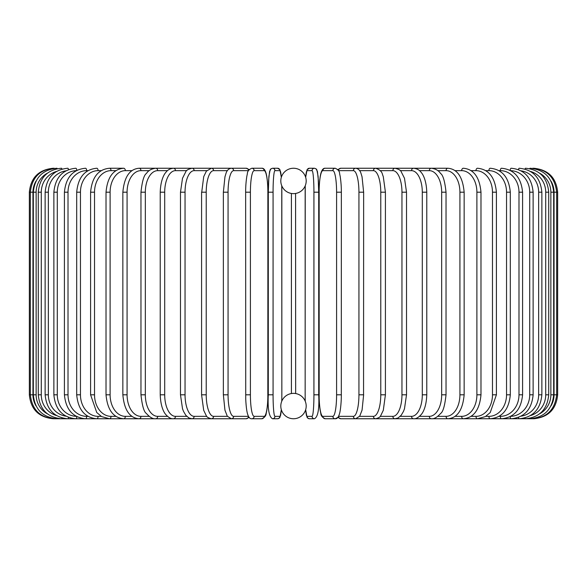 <?xml version="1.0" encoding="UTF-8"?>
<svg xmlns="http://www.w3.org/2000/svg" width="587" height="587" viewBox="0 0 587 587"><rect width="100%" height="100%" fill="white"/><g stroke="black" fill="none" stroke-linecap="round" stroke-linejoin="round"><path stroke-width="0.88" d="M293.5 168.249L293.5 168.249A12.694 12.694 0 0 0 280.806 180.943A12.694 12.694 0 0 0 293.5 193.637A12.694 12.694 0 0 0 306.194 180.943A12.694 12.694 0 0 0 293.5 168.249M293.5 418.751L293.5 418.751A12.694 12.694 0 0 0 306.194 406.057A12.694 12.694 0 0 0 293.5 393.363A12.694 12.694 0 0 0 280.806 406.057A12.694 12.694 0 0 0 293.5 418.751L293.5 418.751M295.577 193.468L295.665 393.547M294.564 393.407L294.065 393.378M291.423 393.532L291.416 193.461M53.3 418.729L53.3 418.751C38.757 417.335 30.773 409.352 29.35 394.802L32.953 394.802A21.55 21.47 90 0 0 36.027 405.918M29.35 394.802L29.35 192.198L32.953 192.198L32.953 394.802M53.3 168.271L53.3 168.249C38.749 169.672 30.766 177.656 29.35 192.198M36.027 181.082A21.55 21.47 90 0 0 32.953 192.198M54.283 168.403L54.209 168.249C39.931 169.452 31.977 177.435 30.348 192.198L30.348 394.802C32.028 409.609 39.982 417.592 54.209 418.751L231.007 418.751A2.392 2.253 90 0 0 231.146 418.744M54.283 418.597L53.3 418.751M33.327 192.198L36.137 192.198L36.137 394.802L33.327 394.802L33.327 192.198C34.743 177.634 42.616 169.65 56.946 168.249A2.392 0.418 -90 0 1 57.181 168.667M47.371 173.18A21.55 21.227 90 0 0 36.137 192.198M36.137 394.802A21.55 21.227 90 0 0 47.371 413.82M57.181 418.333A2.392 0.418 90 0 1 56.946 418.751C42.616 417.35 34.743 409.366 33.327 394.802M38.272 192.198L41.281 192.198L41.281 394.802L38.272 394.802L38.272 192.198C39.689 177.604 47.43 169.621 61.481 168.249A2.392 0.616 -90 0 1 61.951 169.056M56.477 171.448A21.55 20.816 90 0 0 41.281 192.198M41.281 394.802A21.55 20.816 90 0 0 56.477 415.552M61.951 417.944A2.392 0.616 90 0 1 61.481 418.751C47.43 417.379 39.689 409.396 38.272 394.802M45.133 192.198L48.347 192.198L48.347 394.802L45.133 394.802L45.133 192.198C46.556 177.567 54.107 169.584 67.784 168.249A2.392 0.822 -90 0 1 68.525 169.606M65.876 170.839A21.55 20.252 90 0 0 48.347 192.198M48.347 394.802A21.55 20.252 90 0 0 65.876 416.161M68.525 417.394A2.392 0.822 90 0 1 67.784 418.751C54.107 417.416 46.556 409.433 45.133 394.802M53.872 192.198L57.284 192.198L57.284 394.802L53.872 394.802L53.872 192.198C55.295 177.516 62.611 169.533 75.804 168.249A2.392 1.013 -90 0 1 76.809 170.369M76.273 170.656A21.55 19.532 90 0 0 57.284 192.198M57.284 394.802A21.55 19.532 90 0 0 76.273 416.344M76.809 416.631A2.392 1.013 90 0 1 75.804 418.751C62.611 417.467 55.295 409.484 53.872 394.802M64.416 192.198L68.011 192.198L68.011 394.802L64.416 394.802L64.416 192.198C65.847 177.45 72.861 169.467 85.482 168.249A2.392 1.196 -90 0 1 86.678 170.648A21.55 18.667 90 0 0 68.011 192.198M87.984 170.648L86.678 170.648M68.011 394.802A21.55 18.667 90 0 0 86.678 416.352L87.984 416.352M86.678 416.352A2.392 1.196 90 0 1 85.482 418.751C72.861 417.533 65.847 409.55 64.416 394.802M76.692 192.198L80.456 192.198L80.456 394.802L76.692 394.802L76.692 192.198C78.108 177.362 84.792 169.386 96.738 168.249A2.392 1.372 -90 0 1 98.11 170.648A21.55 17.654 90 0 0 80.456 192.198M101.228 170.648L98.11 170.648M80.456 394.802A21.55 17.654 90 0 0 98.11 416.352L101.228 416.352M98.11 416.352A2.392 1.372 90 0 1 96.738 418.751C84.792 417.614 78.108 409.638 76.692 394.802M90.589 192.198L94.522 192.198L94.522 394.802L90.589 394.802L90.589 192.198C92.005 177.267 98.308 169.283 109.498 168.249A2.392 1.541 -90 0 1 111.031 170.648A21.55 16.509 90 0 0 94.522 192.198M115.925 170.648L111.031 170.648M94.522 394.802A21.55 16.509 90 0 0 111.031 416.352L115.925 416.352M111.031 416.352A2.392 1.541 90 0 1 109.498 418.751L101.617 416.587L96.76 412.529L90.589 394.802M106.02 192.198L110.107 192.198L110.107 394.802L106.02 394.802L106.02 192.198C107.421 177.135 113.298 169.151 123.652 168.249L109.498 168.249M131.95 170.648L125.347 170.648A21.55 15.24 90 0 0 110.107 192.198M125.347 170.648A2.392 1.695 -90 0 0 123.652 168.249M110.107 394.802A21.55 15.24 90 0 0 125.347 416.352L131.95 416.352M125.347 416.352A2.392 1.695 90 0 1 123.652 418.751C113.298 417.849 107.421 409.865 106.02 394.802M122.852 192.198L127.078 192.198L127.078 394.802L122.852 394.802L122.852 192.198C124.239 176.981 129.654 168.997 139.104 168.249A2.392 1.834 -90 0 1 140.939 170.648A21.55 13.853 90 0 0 127.078 192.198M149.193 170.648L140.939 170.648M127.078 394.802A21.55 13.853 90 0 0 140.939 416.352L149.193 416.352M140.939 416.352A2.392 1.834 90 0 1 139.104 418.751C129.654 418.003 124.239 410.019 122.852 394.802M140.968 192.198L145.327 192.198L145.327 394.802L140.968 394.802L140.968 192.198C142.149 181.295 143.976 175.043 146.449 173.444C148.357 170.501 151.446 168.77 155.724 168.249L139.104 168.249M167.508 170.648L157.69 170.648A21.55 12.364 90 0 0 145.327 192.198M157.69 170.648A2.392 1.959 -90 0 0 155.724 168.249L173.4 168.249A2.392 2.077 -90 0 1 175.476 170.648A21.55 10.779 90 0 0 164.698 192.198L164.698 394.802L160.229 394.802L160.229 192.198L164.698 192.198M145.327 394.802A21.55 12.364 90 0 0 157.69 416.352L167.508 416.352M157.69 416.352A2.392 1.959 90 0 1 155.724 418.751C152.95 419.103 149.832 417.342 146.383 413.468C143.976 411.964 142.171 405.742 140.968 394.802M186.754 170.648L175.476 170.648M164.698 394.802A21.55 10.779 90 0 0 175.476 416.352L186.754 416.352M175.476 416.352A2.392 2.077 90 0 1 173.4 418.751C171.096 418.993 168.564 417.599 165.805 414.561C164.668 413.395 160.655 407.877 160.229 394.802M180.48 192.198L185.044 192.198L185.044 394.802L180.48 394.802L180.48 192.198L182.498 178.301L185.815 171.705C186.123 170.377 188.178 169.225 191.986 168.249L173.4 168.249C170.069 168.601 167.559 169.973 165.872 172.358C164.661 173.583 160.64 179.174 160.229 192.198M206.778 170.648L194.158 170.648A21.55 9.106 90 0 0 185.044 192.198M194.158 170.648A2.392 2.172 -90 0 0 191.986 168.249L211.349 168.249A2.392 2.253 -90 0 1 213.595 170.648A21.55 7.374 90 0 0 206.228 192.198L206.228 394.802L201.583 394.802L201.583 192.198L206.228 192.198M185.044 394.802A21.55 9.106 90 0 0 194.158 416.352L206.778 416.352M194.158 416.352A2.392 2.172 90 0 1 191.986 418.751L188.948 417.988L185.815 415.295L183.533 411.414L182.528 408.809L180.48 394.802M201.723 192.198L203.718 176.628L206.367 171.162L211.349 168.249L231.007 168.249A2.392 2.253 -90 0 1 231.146 168.256M227.411 170.648L213.595 170.648M206.228 394.802A21.55 7.374 90 0 0 213.595 416.352L227.411 416.352M213.595 416.352A2.392 2.253 90 0 1 211.349 418.751C208.385 417.973 206.719 416.997 206.353 415.816L203.696 410.291L201.583 394.802M223.442 192.198L228.064 192.198L228.064 394.802L223.442 394.802M248.484 170.648L233.648 170.648A21.55 5.577 90 0 0 228.064 192.198M233.648 170.648A2.392 2.311 -90 0 0 231.329 168.249C228.688 168.63 226.905 170.369 225.98 173.459L224.96 176.797L223.361 192.198L223.361 394.802L224.946 410.159L227.301 416.198L231.329 418.751L246.21 418.751A2.392 2.311 90 0 0 248.521 416.425M228.064 394.802A21.55 5.577 90 0 0 233.648 416.352L248.484 416.352M248.521 170.575A2.392 2.311 -90 0 0 246.21 168.249L231.329 168.249M233.648 416.352A2.392 2.311 90 0 1 231.329 418.751M245.689 192.198L250.407 192.198L250.407 394.802L245.689 394.802M250.407 394.802A21.55 3.742 90 0 0 254.149 416.352L264.128 416.352A21.55 3.742 90 0 0 267.87 394.802L267.87 192.198A21.55 3.742 90 0 0 264.128 170.648L254.149 170.648A21.55 3.742 90 0 0 250.407 192.198M254.149 170.648A2.392 2.355 -90 0 0 251.786 168.249C248.829 169.548 247.354 171.404 247.354 173.825L246.841 176.225C245.549 184.369 245.645 191.333 245.652 192.198L245.726 398.999C246.298 411.003 247.626 414.209 247.721 414.459C248.712 417.526 250.069 418.957 251.786 418.751L261.773 418.751A2.392 2.355 90 0 0 264.128 416.352M264.128 170.648A2.392 2.355 -90 0 0 261.773 168.249C263.49 168.043 264.847 169.474 265.838 172.541C265.933 172.791 267.261 175.997 267.841 188.001L267.907 192.198L267.841 188.001C267.261 175.997 265.933 172.791 265.838 172.541C264.847 169.474 263.49 168.043 261.773 168.249L251.786 168.249M254.149 416.352A2.392 2.355 90 0 1 251.786 418.751M281.32 177.362A21.55 1.878 90 0 0 279.962 170.648A2.392 2.385 -90 0 0 277.578 168.249L272.566 168.249L271.003 168.777L270.159 169.775L268.89 176.313L268.288 192.198L273.072 192.198L273.072 394.802L268.288 394.802L268.303 192.198L268.56 181.009L269.558 171.529L271.003 168.777L272.566 168.249A2.392 2.385 -90 0 1 274.951 170.648A21.55 1.878 90 0 0 273.072 192.198M273.072 394.802A21.55 1.878 90 0 0 274.951 416.352A2.392 2.385 90 0 1 272.566 418.751C269.037 416.99 267.606 409.007 268.288 394.802L268.288 192.198M279.962 170.648L274.951 170.648M281.753 401.251A21.55 1.878 90 0 0 281.841 394.802L281.841 192.198A21.55 1.878 90 0 0 281.753 185.749M274.951 416.352L279.962 416.352A21.55 1.878 90 0 0 281.32 409.638M281.848 394.802L281.76 185.778M279.962 416.352A2.392 2.385 90 0 1 277.578 418.751L279.141 418.223L279.977 417.225L281.334 409.682L280.579 415.471L279.141 418.223L277.578 418.751L272.566 418.751M313.928 192.198L318.712 192.198L318.712 394.802L313.928 394.802L313.928 192.198A21.55 1.878 -90 0 0 312.049 170.648L307.038 170.648A21.55 1.878 -90 0 0 305.68 177.362M305.68 409.638A21.55 1.878 -90 0 0 307.038 416.352L312.049 416.352A2.392 2.385 -90 0 0 314.434 418.751C317.963 416.99 319.394 409.007 318.712 394.802L318.712 192.198L318.44 181.009L317.442 171.529L315.997 168.777L314.434 168.249A2.392 2.385 90 0 0 312.049 170.648M312.049 416.352A21.55 1.878 -90 0 0 313.928 394.802M305.247 185.749A21.55 1.878 -90 0 0 305.159 192.198L305.159 394.802A21.55 1.878 -90 0 0 305.247 401.251M318.712 192.198L318.11 176.313L316.841 169.775L315.997 168.777L314.434 168.249L309.422 168.249A2.392 2.385 90 0 0 307.038 170.648M305.152 394.802L305.24 185.778M314.434 418.751L309.422 418.751L307.859 418.223L306.421 415.471L305.666 409.682L307.023 417.225L307.859 418.223L309.422 418.751A2.392 2.385 -90 0 1 307.038 416.352M341.311 394.802L341.348 192.198C341.355 191.333 341.451 184.369 340.159 176.225L339.646 173.825C339.646 171.404 338.171 169.548 335.214 168.249A2.392 2.355 90 0 0 332.851 170.648L322.872 170.648A21.55 3.742 -90 0 0 319.13 192.198L319.13 394.802A21.55 3.742 -90 0 0 322.872 416.352L332.851 416.352A21.55 3.742 -90 0 0 336.593 394.802L336.593 192.198L341.311 192.198M336.593 192.198A21.55 3.742 -90 0 0 332.851 170.648M332.851 416.352A2.392 2.355 -90 0 0 335.214 418.751C336.931 418.957 338.288 417.526 339.279 414.459C339.374 414.209 340.702 411.003 341.274 398.999L341.348 394.802L336.593 394.802M335.214 168.249L325.227 168.249A2.392 2.355 90 0 0 322.872 170.648M325.227 168.249C323.51 168.043 322.153 169.474 321.162 172.541C321.067 172.791 319.739 175.997 319.159 188.001L319.167 399.028C319.658 409.653 320.729 412.925 320.796 413.175C320.796 415.596 322.27 417.452 325.227 418.751A2.392 2.355 -90 0 1 322.872 416.352M338.516 416.352L353.352 416.352A21.55 5.577 -90 0 0 358.936 394.802L358.936 192.198L363.558 192.198M363.558 394.802L363.639 192.198L362.04 176.797L361.02 173.459C360.095 170.369 358.312 168.63 355.671 168.249A2.392 2.311 90 0 0 353.352 170.648L338.516 170.648M358.936 192.198A21.55 5.577 -90 0 0 353.352 170.648M353.352 416.352A2.392 2.311 -90 0 0 355.671 418.751L359.699 416.198L362.054 410.159L363.639 394.802L358.936 394.802M355.671 168.249L340.79 168.249A2.392 2.311 90 0 0 338.479 170.575M325.227 418.751L335.214 418.751L337.796 417.452L340.79 418.751A2.392 2.311 -90 0 1 338.479 416.425M359.589 416.352L373.405 416.352A21.55 7.374 -90 0 0 380.772 394.802L380.772 192.198L385.417 192.198L383.282 176.628L382.489 174.486C381.983 171.697 379.701 169.621 375.651 168.249A2.392 2.253 90 0 0 373.405 170.648L359.589 170.648M380.772 192.198A21.55 7.374 -90 0 0 373.405 170.648M385.277 394.802L380.772 394.802M380.222 416.352L392.842 416.352A21.55 9.106 -90 0 0 401.956 394.802L401.956 192.198L406.52 192.198L404.502 178.301L401.185 171.705C400.877 170.377 398.822 169.225 395.014 168.249L355.993 168.249A2.392 2.253 90 0 0 355.854 168.256M533.7 418.729L375.651 418.751A2.392 2.253 -90 0 1 373.405 416.352M400.246 416.352L411.524 416.352A21.55 10.779 -90 0 0 422.302 394.802L422.302 192.198L426.771 192.198C426.36 179.174 422.339 173.583 421.128 172.358C419.441 169.973 416.931 168.601 413.6 168.249L395.014 168.249A2.392 2.172 90 0 0 392.842 170.648L380.222 170.648M401.956 192.198A21.55 9.106 -90 0 0 392.842 170.648M406.52 192.198L406.52 394.802L401.956 394.802M406.52 394.802L404.472 408.809L403.467 411.414L401.185 415.295L398.052 417.988L395.014 418.751A2.392 2.172 -90 0 1 392.842 416.352M419.492 416.352L429.31 416.352A21.55 12.364 -90 0 0 441.673 394.802L441.673 192.198L446.032 192.198C444.851 181.295 443.024 175.043 440.551 173.444C438.643 170.501 435.554 168.77 431.276 168.249L413.6 168.249A2.392 2.077 90 0 0 411.524 170.648L400.246 170.648M422.302 192.198A21.55 10.779 -90 0 0 411.524 170.648M426.771 192.198L426.771 394.802L422.302 394.802M426.771 394.802C426.345 407.877 422.332 413.395 421.195 414.561C418.436 417.599 415.904 418.993 413.6 418.751A2.392 2.077 -90 0 1 411.524 416.352M437.807 416.352L446.061 416.352A21.55 13.853 -90 0 0 459.922 394.802L459.922 192.198L464.148 192.198C462.761 176.981 457.346 168.997 447.896 168.249L431.276 168.249A2.392 1.959 90 0 0 429.31 170.648L419.492 170.648M441.673 192.198A21.55 12.364 -90 0 0 429.31 170.648M446.032 192.198L446.032 394.802L441.673 394.802M446.032 394.802C444.829 405.742 443.024 411.964 440.617 413.468C437.168 417.342 434.05 419.103 431.276 418.751A2.392 1.959 -90 0 1 429.31 416.352M447.896 168.249A2.392 1.834 90 0 0 446.061 170.648L437.807 170.648M459.922 192.198A21.55 13.853 -90 0 0 446.061 170.648M464.148 192.198L464.148 394.802L459.922 394.802M464.148 394.802C462.761 410.019 457.346 418.003 447.896 418.751A2.392 1.834 -90 0 1 446.061 416.352M455.05 416.352L461.653 416.352A21.55 15.24 -90 0 0 476.893 394.802L476.893 192.198L480.98 192.198C479.579 177.135 473.702 169.151 463.348 168.249A2.392 1.695 90 0 0 461.653 170.648L455.05 170.648M476.893 192.198A21.55 15.24 -90 0 0 461.653 170.648M480.98 192.198L480.98 394.802L476.893 394.802M480.98 394.802C479.579 409.865 473.702 417.849 463.348 418.751A2.392 1.695 -90 0 1 461.653 416.352M471.075 416.352L475.969 416.352A21.55 16.509 -90 0 0 492.478 394.802L492.478 192.198L496.411 192.198C494.995 177.267 488.692 169.283 477.502 168.249A2.392 1.541 90 0 0 475.969 170.648L471.075 170.648M492.478 192.198A21.55 16.509 -90 0 0 475.969 170.648M496.411 192.198L496.411 394.802L492.478 394.802M496.411 394.802L490.24 412.529L485.383 416.587L477.502 418.751A2.392 1.541 -90 0 1 475.969 416.352M485.772 416.352L488.89 416.352A21.55 17.654 -90 0 0 506.544 394.802L506.544 192.198L510.308 192.198C508.892 177.362 502.208 169.386 490.262 168.249A2.392 1.372 90 0 0 488.89 170.648L485.772 170.648M506.544 192.198A21.55 17.654 -90 0 0 488.89 170.648M510.308 192.198L510.308 394.802L506.544 394.802M510.308 394.802C508.892 409.638 502.208 417.614 490.262 418.751A2.392 1.372 -90 0 1 488.89 416.352M499.016 416.352L500.322 416.352A21.55 18.667 -90 0 0 518.989 394.802L518.989 192.198L522.584 192.198C521.153 177.45 514.139 169.467 501.518 168.249A2.392 1.196 90 0 0 500.322 170.648L499.016 170.648M518.989 192.198A21.55 18.667 -90 0 0 500.322 170.648M522.584 192.198L522.584 394.802L518.989 394.802M522.584 394.802C521.153 409.55 514.139 417.533 501.518 418.751A2.392 1.196 -90 0 1 500.322 416.352M510.727 416.344A21.55 19.532 -90 0 0 529.716 394.802L529.716 192.198L533.128 192.198C531.705 177.516 524.389 169.533 511.196 168.249A2.392 1.013 90 0 0 510.191 170.369M529.716 192.198A21.55 19.532 -90 0 0 510.727 170.656M533.128 192.198L533.128 394.802L529.716 394.802M533.128 394.802C531.705 409.484 524.389 417.467 511.196 418.751A2.392 1.013 -90 0 1 510.191 416.631M521.124 416.161A21.55 20.252 -90 0 0 538.653 394.802L538.653 192.198L541.867 192.198C540.444 177.567 532.893 169.584 519.216 168.249A2.392 0.822 90 0 0 518.475 169.606M538.653 192.198A21.55 20.252 -90 0 0 521.124 170.839M541.867 192.198L541.867 394.802L538.653 394.802M541.867 394.802C540.444 409.433 532.893 417.416 519.216 418.751A2.392 0.822 -90 0 1 518.475 417.394M530.523 415.552A21.55 20.816 -90 0 0 545.719 394.802L545.719 192.198L548.728 192.198C547.311 177.604 539.57 169.621 525.519 168.249A2.392 0.616 90 0 0 525.049 169.056M545.719 192.198A21.55 20.816 -90 0 0 530.523 171.448M548.728 192.198L548.728 394.802L545.719 394.802M548.728 394.802C547.311 409.396 539.57 417.379 525.519 418.751A2.392 0.616 -90 0 1 525.049 417.944M539.629 413.82A21.55 21.227 -90 0 0 550.863 394.802L550.863 192.198L553.673 192.198C552.257 177.634 544.384 169.65 530.054 168.249A2.392 0.418 90 0 0 529.819 168.667M550.863 192.198A21.55 21.227 -90 0 0 539.629 173.18M553.673 192.198L553.673 394.802L550.863 394.802M553.673 394.802C552.257 409.366 544.384 417.35 530.054 418.751A2.392 0.418 -90 0 1 529.819 418.333M554.047 192.198L557.65 192.198L557.65 394.802L554.047 394.802L554.047 192.198A21.55 21.47 -90 0 0 550.973 181.082M532.717 418.597L532.791 418.751C547.018 417.592 554.972 409.609 556.652 394.802L556.652 192.198C555.023 177.435 547.069 169.452 532.791 168.249L532.717 168.403M550.973 405.918A21.55 21.47 -90 0 0 554.047 394.802M557.65 192.198C556.234 177.656 548.251 169.672 533.7 168.249L533.7 168.271M246.21 168.249L249.204 169.548M249.204 417.452L246.21 418.751M261.773 418.751C264.73 417.452 266.204 415.596 266.204 413.175C266.271 412.925 267.342 409.653 267.833 399.028L267.907 192.198M277.578 168.249L279.918 169.672L281.334 177.318M309.422 168.249L307.082 169.672L305.666 177.318M340.79 168.249L337.796 169.548M355.671 418.751L340.79 418.751M385.417 192.198L385.417 394.802L383.304 410.291L380.647 415.816C380.281 416.997 378.615 417.973 375.651 418.751L355.993 418.751M533.7 418.751C548.243 417.335 556.227 409.352 557.65 394.802"/></g></svg>
